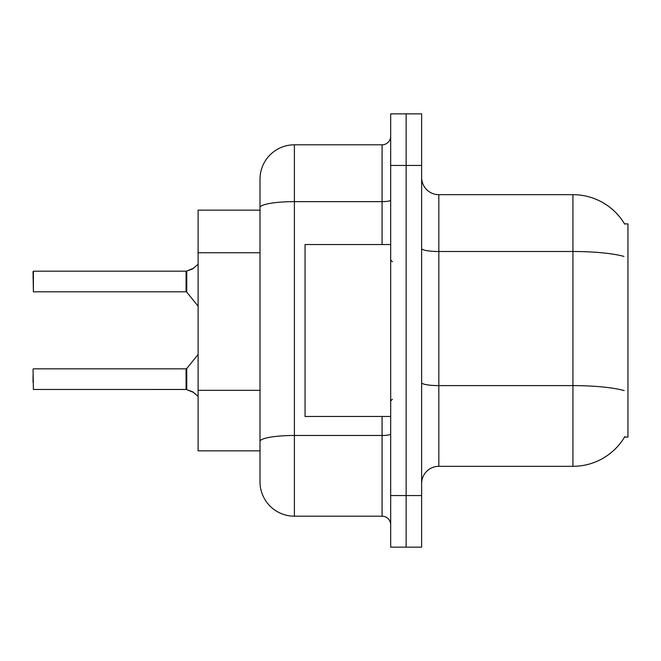 <?xml version="1.0" encoding="UTF-8"?>
<svg xmlns="http://www.w3.org/2000/svg" width="661" height="661" viewBox="0 0 661 661"><rect width="100%" height="100%" fill="white"/><g stroke="black" fill="none" stroke-linecap="round" stroke-linejoin="round"><path stroke-width="0.99" d="M624.843 436.591A60.176 60.176 0 0 1 572.93 466.327A60.176 60.176 0 0 0 624.538 437.103L627.95 437.103L627.95 223.897L624.538 223.897A60.176 60.176 0 0 0 572.93 194.673L438.821 194.673A17.194 17.194 0 0 1 421.627 177.479A17.194 17.194 0 0 0 438.821 194.673L438.821 466.327A17.194 17.194 0 0 0 421.627 483.522M260.004 240.736L260.004 198.11L260.004 210.148L198.11 210.148L198.11 450.852L260.004 450.852M406.151 495.56L406.151 547.143L421.627 547.143L421.627 495.56L406.151 495.56L406.151 547.143L390.676 547.143L390.676 495.56L406.151 495.56L406.151 165.44L406.151 495.56M390.676 495.56L390.676 113.857L406.151 113.857L406.151 165.44L406.151 113.857L421.627 113.857L421.627 495.56M623.984 256.418A60.176 10.452 180 0 0 572.93 251.502L572.93 194.673A60.176 60.176 0 0 1 624.67 224.112A60.176 60.176 0 0 0 572.93 194.673A60.176 60.176 0 0 1 624.538 223.897M624.166 390.585A60.176 10.452 180 0 0 572.93 385.611L572.93 466.327L438.821 466.327M294.393 144.809L294.393 516.191A34.389 34.389 0 0 1 260.004 481.803L260.004 179.197A34.389 34.389 0 0 1 294.393 144.809L382.083 144.809A8.593 8.593 0 0 0 390.676 136.216M390.676 113.857L406.151 113.857M294.393 516.191L382.083 516.191L382.083 416.471M260.004 447.414L260.004 402.351M390.676 524.784A8.593 8.593 0 0 0 382.083 516.191M33.05 382.595L33.05 375.721M33.05 369.185L33.397 389.461L186.088 389.453A0.859 0.859 180 0 1 186.212 389.461L192.69 391.799L198.11 396.377M33.05 278.066L33.397 271.192L186.071 271.192L186.071 291.815L186.071 281.495M33.397 271.192L33.397 291.815L33.05 271.539M198.11 264.276L192.69 268.853L186.212 271.192A0.859 0.859 0 0 1 186.088 271.2A0.859 0.859 180 0 0 186.212 271.192M193.475 392.378L186.749 389.668L186.741 368.524L186.071 368.838L186.088 389.453A0.859 0.859 -0 0 1 186.212 389.461M186.071 389.461L186.071 379.158M193.475 268.275L186.749 270.993L191.905 269.209L186.749 270.993L186.741 292.137L186.071 291.815L186.088 271.2M192.69 268.853L186.749 270.993M390.676 244.529L305.052 244.529L305.052 416.471L390.676 416.471M260.004 252.766L198.11 252.766M260.004 390.32L198.11 390.32M421.627 382.628A17.194 2.983 -0 0 0 438.821 385.611L572.93 385.611L572.93 251.502L438.821 251.502A17.194 2.983 0 0 1 421.627 248.519M421.627 165.44L390.676 165.44M390.676 433.98A8.593 1.496 0 0 1 382.083 435.475L294.393 435.475A34.389 5.974 180 0 0 260.004 441.449M260.004 207.612A34.389 5.974 180 0 1 294.393 201.638L382.083 201.638L382.083 144.809M382.083 244.529L382.083 201.638A8.593 1.496 0 0 0 390.676 200.151M33.397 368.838L186.071 368.838M186.741 368.524L198.11 354.478M33.397 291.815L186.071 291.815M186.741 292.137L198.11 306.175M392.394 261.723L390.676 260.004M392.394 399.277L390.676 400.996"/></g></svg>
